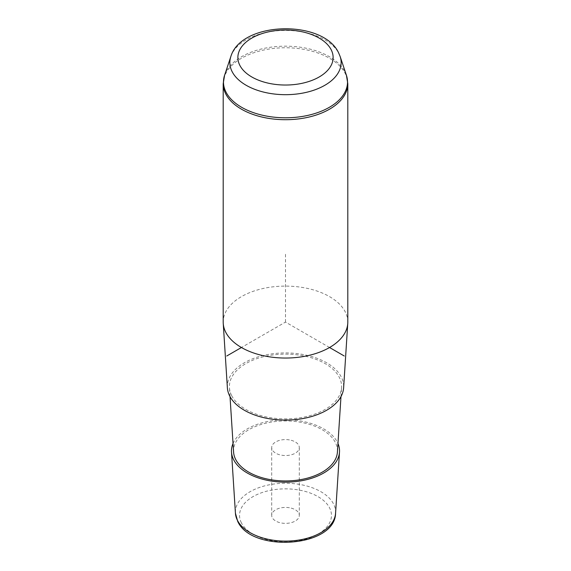 <?xml version="1.0" encoding="UTF-8"?>
<svg xmlns="http://www.w3.org/2000/svg" width="571" height="571" viewBox="0 0 571 571"><rect width="100%" height="100%" fill="white"/><g stroke="black" fill="none" stroke-linecap="round" stroke-linejoin="round"><path stroke-width="0.43" stroke-dasharray="2.85 2.14" d="M289.39 439.913A13.804 7.973 0 0 0 271.696 447.557A13.804 7.973 0 0 0 281.61 455.208A13.804 7.973 0 0 0 299.304 447.557A13.804 7.973 0 0 0 289.39 439.913M233.032 443.496A54.031 31.198 180 0 1 284.308 419.764A54.031 31.198 180 0 1 337.347 442.168A54.031 31.198 180 0 1 337.968 443.496M233.582 452.061A51.954 29.999 180 0 1 277.156 421.341A51.954 29.999 180 0 1 335.355 442.504A51.954 29.999 180 0 1 337.418 452.061M231.676 395.632A56.094 32.383 0 0 0 292.445 418.643A56.094 32.383 0 0 0 341.551 387.709A56.094 32.383 0 0 0 339.324 377.395A56.094 32.383 0 0 0 276.492 354.548A56.094 32.383 0 0 0 229.449 387.709A56.094 32.383 0 0 0 231.676 395.632M227.372 387.759A58.171 33.582 180 0 1 276.164 353.363A58.171 33.582 180 0 1 341.315 377.053A58.171 33.582 180 0 1 343.628 387.759M347.803 322.073A62.303 35.973 0 0 0 345.284 311.944A62.303 35.973 0 0 0 276.642 286.464A62.303 35.973 0 0 0 223.197 322.073M289.39 507.74A13.804 7.973 0 0 0 271.696 515.392A13.804 7.973 0 0 0 281.61 523.036A13.804 7.973 0 0 0 299.304 515.392A13.804 7.973 0 0 0 289.39 507.74M329.56 347.511L285.5 322.073L241.44 347.511M285.5 322.073L285.5 254.238M241.405 522.858A45.958 26.53 180 0 1 272.56 489.932A45.958 26.53 180 0 1 329.595 507.919A45.958 26.53 180 0 1 298.44 540.851A45.958 26.53 180 0 1 241.405 522.858M335.57 513.25A50.105 28.928 0 0 0 333.578 504.029A50.105 28.928 0 0 0 277.456 483.623A50.105 28.928 0 0 0 235.43 513.25M230.862 56.472A55.651 32.126 180 0 1 282.866 30.463A55.651 32.126 180 0 1 338.896 53.51A55.651 32.126 180 0 1 340.138 56.472M223.197 83.737A62.303 35.973 180 0 1 276.642 48.128A62.303 35.973 180 0 1 345.284 73.609A62.303 35.973 180 0 1 347.803 83.737M224.603 75.201A62.025 35.809 180 0 1 282.559 46.215A62.025 35.809 180 0 1 345.012 71.903A62.025 35.809 180 0 1 346.397 75.201M340.98 396.602L341.551 387.709M230.02 396.602L229.449 387.709M271.696 515.392L271.696 447.557M299.304 515.392L299.304 447.557"/><path stroke-width="0.86" d="M337.968 443.496A54.031 31.198 180 0 1 339.495 452.104A54.031 31.198 180 0 1 292.195 481.91A54.031 31.198 180 0 1 233.653 459.734A54.031 31.198 180 0 1 231.505 452.104A54.031 31.198 180 0 1 233.032 443.496M340.98 396.602L337.418 452.061A51.954 29.999 180 0 1 291.931 480.718A51.954 29.999 180 0 1 235.645 459.398A51.954 29.999 180 0 1 233.582 452.061L230.02 396.602M347.76 323.407L343.628 387.759A58.171 33.582 180 0 1 292.702 419.835A58.171 33.582 180 0 1 229.685 395.967A58.171 33.582 180 0 1 227.372 387.759L223.24 323.407A62.303 35.973 0 0 0 225.716 332.201A62.303 35.973 0 0 0 293.216 357.767A62.303 35.973 0 0 0 347.76 323.407A62.303 35.973 0 0 0 347.803 322.073L347.803 83.737A62.303 35.973 180 0 1 294.358 119.346A62.303 35.973 180 0 1 225.716 93.865A62.303 35.973 180 0 1 223.197 83.737L223.197 322.073A62.303 35.973 0 0 0 223.24 323.407M241.44 347.511L226.758 355.99M329.56 347.511L344.242 355.99M335.57 513.25C335.141 547.496 251.533 553.013 237.7 521.352L235.43 513.25A50.105 28.928 0 0 0 237.422 520.324A50.105 28.928 0 0 0 291.702 540.88A50.105 28.928 0 0 0 335.57 513.25L339.495 452.104M331.201 49.791A47.621 27.494 180 0 1 298.911 83.916A47.621 27.494 180 0 1 239.799 65.272A47.621 27.494 180 0 1 272.089 31.148A47.621 27.494 180 0 1 331.201 49.791M230.862 56.472C241.376 21.148 323.058 19.271 338.603 52.81L340.138 56.472A55.651 32.126 180 0 1 298.619 93.78A55.651 32.126 180 0 1 232.104 71.603A55.651 32.126 180 0 1 230.862 56.472L224.603 75.201L223.197 83.737M340.138 56.472L346.397 75.201A62.025 35.809 180 0 1 300.125 116.784A62.025 35.809 180 0 1 225.988 92.067A62.025 35.809 180 0 1 224.603 75.201M235.43 513.25L231.505 452.104M346.397 75.201L347.803 83.737"/></g></svg>
